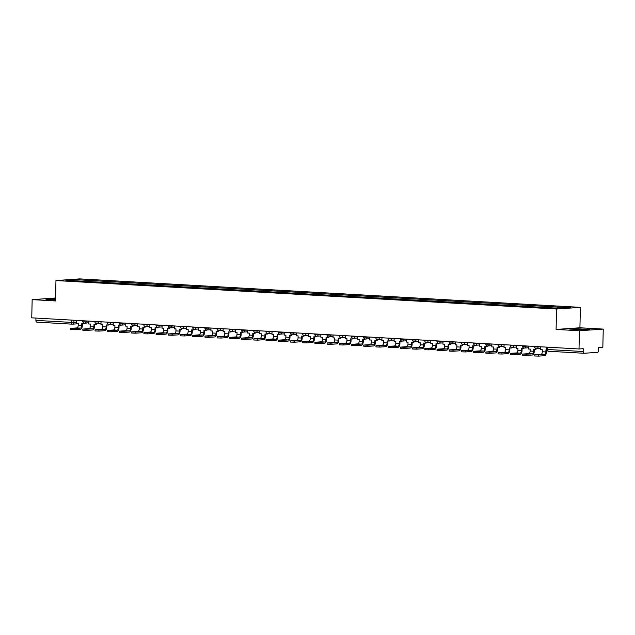<?xml version="1.0" encoding="UTF-8"?>
<svg xmlns="http://www.w3.org/2000/svg" width="635" height="635" viewBox="0 0 635 635"><rect width="100%" height="100%" fill="white"/><g stroke="black" fill="none" stroke-linecap="round" stroke-linejoin="round"><path stroke-width="0.95" d="M579.43 330.756L603.25 329.097L579.922 327.771L580.382 307.364L79.78 278.884L55.959 280.551L556.562 309.023L556.093 329.43L579.43 330.756L579.017 348.972L31.75 317.841L32.163 299.633L55.491 300.958L55.959 280.551M603.25 329.097L602.837 347.305L598.622 347.599L598.559 350.433A1.834 0.952 93.3 0 1 597.559 352.33L584.081 353.274A1.834 0.952 93.3 0 1 584.017 353.274L548.545 351.258A1.834 0.952 -86.7 0 1 547.695 349.496L583.168 351.512A1.834 0.952 93.3 0 0 584.017 353.274M72.152 324.152L36.814 322.143A1.834 0.952 -86.7 0 1 36.751 322.143A1.834 0.952 -86.7 0 1 35.901 320.381L71.366 322.397L76.565 322.231M35.957 318.079L35.901 320.381M55.562 297.998L32.163 299.633M583.168 351.512L583.232 348.678L579.017 348.972M557.236 308.062L557.752 307.078L570.905 307.824L562.904 308.388L548.632 307.713L77.47 280.916L65.429 280.091L73.438 279.527L86.59 280.273L86.003 281.4M557.752 307.078L86.59 280.273M580.382 307.364L556.562 309.023M579.922 327.771L556.093 329.43M568.992 328.993L584.105 329.851L589.415 329.478L574.302 328.62L568.992 328.993M55.539 298.974L45.998 299.244L55.515 299.966M87.678 281.495L87.709 280.202M73.731 280.559L73.438 279.527M534.654 346.448L535.527 346.972L540.726 346.805L540.663 349.687L542.385 349.782L542.338 351.75A2.477 1.286 -86.7 0 1 540.996 354.306L534.765 354.774L538.583 354.925L538.559 356.116L534.733 355.965L534.765 354.774M546.925 350.036L545.909 349.98L545.862 351.949A2.477 1.286 -86.7 0 1 544.52 354.513L538.583 354.925M538.559 356.116L544.489 355.703A3.667 1.897 93.3 0 0 546.481 351.909L546.521 350.02M581.12 329.779L585.153 329.565L579.334 329.089L573.246 329.279L577.017 329.684M570.079 329.128L584.343 329.057L588.312 329.557M55.531 299.323L50.252 299.529L54.023 299.934M47.085 299.379L55.539 299.172M522.446 345.75L523.311 346.273L528.51 346.107L528.447 348.988L530.169 349.083L530.122 351.052A2.477 1.286 -86.7 0 1 528.78 353.616L522.549 354.084L526.375 354.227L526.344 355.417L522.526 355.275L522.549 354.084M535.44 348.409L535.416 349.385L533.694 349.29L533.646 351.258A2.477 1.286 -86.7 0 1 532.305 353.814L526.375 354.227M535.416 349.385L536.035 349.345L536.051 348.686M526.344 355.417L532.281 355.005A3.667 1.897 93.3 0 0 534.265 351.211L534.313 349.321M510.23 345.059L511.104 345.583L516.303 345.416L516.231 348.298L517.954 348.393L517.914 350.361A2.477 1.286 -86.7 0 1 516.572 352.917L510.334 353.385L514.159 353.536L514.136 354.727L510.31 354.576L510.334 353.385M523.224 347.718L523.2 348.686L521.478 348.591L521.438 350.56A2.477 1.286 -86.7 0 1 520.089 353.123L514.159 353.536M523.2 348.686L523.819 348.647L523.835 347.988M514.136 354.727L520.065 354.306A3.667 1.897 93.3 0 0 522.057 350.52L522.097 348.631M498.015 344.36L498.888 344.884L504.087 344.718L504.023 347.599L505.746 347.694L505.698 349.663A2.477 1.286 -86.7 0 1 504.357 352.227L498.126 352.695L501.944 352.838L501.92 354.028L498.094 353.885L498.126 352.695M511.008 347.02L510.984 347.996L509.262 347.901L509.222 349.861A2.477 1.286 -86.7 0 1 507.881 352.425L501.944 352.838M510.984 347.996L511.604 347.956L511.619 347.297M501.92 354.028L507.849 353.616A3.667 1.897 93.3 0 0 509.841 349.822L509.881 347.932M485.799 343.67L486.672 344.194L491.871 344.027L491.808 346.908L493.53 347.004L493.482 348.972A2.477 1.286 -86.7 0 1 492.141 351.528L485.91 351.996L489.736 352.147L489.704 353.338L485.878 353.187L485.91 351.996M498.792 346.329L498.777 347.297L497.054 347.202L497.007 349.171A2.477 1.286 -86.7 0 1 495.665 351.734L489.736 352.147M498.777 347.297L499.396 347.258L499.412 346.599M489.704 353.338L495.641 352.917A3.667 1.897 93.3 0 0 497.626 349.131L497.673 347.242M473.591 342.971L474.456 343.495L479.655 343.329L479.592 346.21L481.314 346.305L481.267 348.274A2.477 1.286 -86.7 0 1 479.925 350.837L473.694 351.306L477.52 351.449L477.488 352.639L473.67 352.496L473.694 351.306M486.585 345.63L486.561 346.607L484.838 346.512L484.791 348.472A2.477 1.286 -86.7 0 1 483.449 351.036L477.52 351.449M486.561 346.607L487.18 346.559L487.196 345.908M477.488 352.639L483.425 352.227A3.667 1.897 93.3 0 0 485.41 348.432L485.457 346.543M461.375 342.281L462.248 342.797L467.447 342.638L467.376 345.511L469.098 345.615L469.059 347.583A2.477 1.286 -86.7 0 1 467.717 350.139L461.478 350.607L465.304 350.758L465.28 351.949L461.454 351.798L461.478 350.607M474.369 344.94L474.345 345.908L472.623 345.813L472.583 347.782A2.477 1.286 -86.7 0 1 471.233 350.337L465.304 350.758M474.345 345.908L474.964 345.869L474.98 345.21M465.28 351.949L471.21 351.528A3.667 1.897 93.3 0 0 473.202 347.734L473.242 345.845M449.159 341.582L450.032 342.106L455.231 341.94L455.168 344.821L456.89 344.916L456.843 346.885A2.477 1.286 -86.7 0 1 455.501 349.448L449.27 349.917L453.088 350.06L453.065 351.25L449.239 351.107L449.27 349.917M462.153 344.241L462.137 345.218L460.415 345.123L460.367 347.083A2.477 1.286 -86.7 0 1 459.026 349.647L453.088 350.06M462.137 345.218L462.756 345.17L462.764 344.519M453.065 351.25L458.994 350.837A3.667 1.897 93.3 0 0 460.986 347.043L461.026 345.154M436.951 340.892L437.817 341.408L443.016 341.249L442.952 344.122L444.675 344.226L444.627 346.194A2.477 1.286 -86.7 0 1 443.286 348.75L437.055 349.218L440.881 349.369L440.849 350.56L437.031 350.409L437.055 349.218M449.945 343.551L449.921 344.519L448.199 344.424L448.151 346.392A2.477 1.286 -86.7 0 1 446.81 348.948L440.881 349.369M449.921 344.519L450.54 344.48L450.556 343.821M440.849 350.56L446.786 350.139A3.667 1.897 93.3 0 0 448.77 346.345L448.818 344.456M424.736 340.193L425.601 340.717L430.8 340.55L430.736 343.432L432.459 343.527L432.419 345.496A2.477 1.286 -86.7 0 1 431.07 348.059L424.839 348.528L428.665 348.671L428.641 349.861L424.815 349.71L424.839 348.528M437.729 342.852L437.706 343.829L435.983 343.726L435.935 345.694A2.477 1.286 -86.7 0 1 434.594 348.258L428.665 348.671M437.706 343.829L438.325 343.781L438.34 343.13M428.641 349.861L434.57 349.448A3.667 1.897 93.3 0 0 436.555 345.654L436.602 343.765M412.52 339.495L413.393 340.019L418.592 339.86L418.528 342.733L420.251 342.837L420.203 344.805A2.477 1.286 -86.7 0 1 418.862 347.361L412.631 347.829L416.449 347.98L416.425 349.163L412.599 349.02L412.631 347.829M425.514 342.154L425.49 343.13L423.767 343.035L423.728 345.003A2.477 1.286 -86.7 0 1 422.386 347.559L416.449 347.98M425.49 343.13L426.109 343.09L426.125 342.432M416.425 349.163L422.354 348.75A3.667 1.897 93.3 0 0 424.347 344.956L424.386 343.067M406.376 339.146L406.313 342.043L408.035 342.138L407.987 344.106A2.477 1.286 -86.7 0 1 406.646 346.67L400.415 347.139L404.241 347.281L404.209 348.472L400.383 348.321L400.415 347.139M413.298 341.463L413.282 342.44L411.559 342.336L411.512 344.305A2.477 1.286 -86.7 0 1 410.17 346.869L404.241 347.281M413.282 342.44L413.901 342.392L413.917 341.733M404.209 348.472L410.139 348.059A3.667 1.897 93.3 0 0 412.131 344.265L412.171 342.376M388.096 338.106L388.961 338.63L394.16 338.471L394.097 341.344L395.819 341.447L395.772 343.408A2.477 1.286 -86.7 0 1 394.43 345.972L388.199 346.44L392.025 346.591L391.993 347.774L388.175 347.631L388.199 346.44M401.09 340.765L401.066 341.741L399.344 341.646L399.296 343.614A2.477 1.286 -86.7 0 1 397.954 346.17L392.025 346.591M401.066 341.741L401.685 341.701L401.701 341.043M391.993 347.774L397.931 347.361A3.667 1.897 93.3 0 0 399.915 343.567L399.963 341.678M381.952 337.756L381.881 340.654L383.603 340.749L383.564 342.717A2.477 1.286 -86.7 0 1 382.222 345.281L375.983 345.75L379.809 345.892L379.786 347.083L375.96 346.932L375.983 345.75M388.874 340.074L388.85 341.051L387.128 340.947L387.088 342.916A2.477 1.286 -86.7 0 1 385.739 345.48L379.809 345.892M388.85 341.051L389.469 341.003L389.485 340.344M379.786 347.083L385.715 346.67A3.667 1.897 93.3 0 0 387.707 342.876L387.747 340.987M363.664 336.717L364.538 337.241L369.737 337.074L369.673 339.955L371.396 340.058L371.348 342.019A2.477 1.286 -86.7 0 1 370.007 344.583L363.776 345.051L367.594 345.202L367.57 346.385L363.744 346.242L363.776 345.051M376.658 339.376L376.634 340.352L374.912 340.257L374.872 342.225A2.477 1.286 -86.7 0 1 373.531 344.781L367.594 345.202M376.634 340.352L377.261 340.312L377.269 339.654M367.57 346.385L373.499 345.972A3.667 1.897 93.3 0 0 375.491 342.178L375.531 340.289M357.521 336.367L357.457 339.265L359.18 339.36L359.132 341.328A2.477 1.286 -86.7 0 1 357.791 343.892L351.56 344.353L355.386 344.503L355.354 345.694L351.536 345.543L351.56 344.353M364.45 338.685L364.426 339.661L362.704 339.558L362.656 341.527A2.477 1.286 -86.7 0 1 361.315 344.091L355.386 344.503M364.426 339.661L365.046 339.614L365.061 338.955M355.354 345.694L361.291 345.281A3.667 1.897 93.3 0 0 363.276 341.487L363.323 339.598M339.241 335.328L340.106 335.851L345.305 335.685L345.242 338.566L346.964 338.669L346.924 340.63A2.477 1.286 -86.7 0 1 345.575 343.194L339.344 343.662L343.17 343.805L343.146 344.995L339.32 344.853L339.344 343.662M352.234 337.987L352.211 338.963L350.488 338.868L350.441 340.836A2.477 1.286 -86.7 0 1 349.099 343.392L343.17 343.805M352.211 338.963L352.83 338.923L352.846 338.264M343.146 344.995L349.075 344.583A3.667 1.897 93.3 0 0 351.06 340.789L351.107 338.899M333.097 334.978L333.026 337.876L334.748 337.971L334.709 339.939A2.477 1.286 -86.7 0 1 333.367 342.495L327.128 342.963L330.954 343.114L330.93 344.305L327.104 344.154L327.128 342.963M340.019 337.296L339.995 338.272L338.272 338.169L338.233 340.138A2.477 1.286 -86.7 0 1 336.891 342.702L330.954 343.114M339.995 338.272L340.614 338.225L340.63 337.566M330.93 344.305L336.86 343.892A3.667 1.897 93.3 0 0 338.852 340.098L338.892 338.209M314.809 333.939L315.682 334.462L320.881 334.296L320.818 337.177L322.54 337.272L322.493 339.241A2.477 1.286 -86.7 0 1 321.151 341.805L314.92 342.273L318.738 342.416L318.714 343.606L314.889 343.464L314.92 342.273M327.803 336.598L327.787 337.574L326.065 337.479L326.017 339.447A2.477 1.286 -86.7 0 1 324.675 342.003L318.738 342.416M327.787 337.574L328.406 337.534L328.422 336.875M318.714 343.606L324.644 343.194A3.667 1.897 93.3 0 0 326.636 339.4L326.676 337.51M308.666 333.589L308.602 336.486L310.324 336.582L310.277 338.55A2.477 1.286 -86.7 0 1 308.935 341.106L302.704 341.574L306.53 341.725L306.499 342.916L302.681 342.765L302.704 341.574M315.595 335.907L315.571 336.883L313.849 336.78L313.801 338.749A2.477 1.286 -86.7 0 1 312.46 341.312L306.53 341.725M315.571 336.883L316.19 336.836L316.206 336.177M306.499 342.916L312.436 342.503A3.667 1.897 93.3 0 0 314.42 338.709L314.468 336.82M290.385 332.549L291.259 333.073L296.458 332.907L296.386 335.788L298.109 335.883L298.069 337.852A2.477 1.286 -86.7 0 1 296.728 340.416L290.489 340.884L294.315 341.027L294.291 342.217L290.465 342.074L290.489 340.884M303.379 335.209L303.355 336.185L301.633 336.09L301.593 338.058A2.477 1.286 -86.7 0 1 300.244 340.614L294.315 341.027M303.355 336.185L303.974 336.145L303.99 335.486M294.291 342.217L300.22 341.805A3.667 1.897 93.3 0 0 302.212 338.01L302.252 336.121M284.242 332.2L284.178 335.097L285.901 335.193L285.853 337.161A2.477 1.286 -86.7 0 1 284.512 339.717L278.281 340.185L282.099 340.336L282.075 341.527L278.249 341.376L278.281 340.185M291.163 334.518L291.14 335.486L289.417 335.391L289.377 337.36A2.477 1.286 -86.7 0 1 288.036 339.923L282.099 340.336M291.14 335.486L291.759 335.447L291.775 334.788M282.075 341.527L288.004 341.106A3.667 1.897 93.3 0 0 289.997 337.32L290.036 335.431M265.954 331.16L266.827 331.684L272.026 331.518L271.963 334.399L273.685 334.494L273.637 336.463A2.477 1.286 -86.7 0 1 272.296 339.026L266.065 339.495L269.891 339.638L269.859 340.828L266.033 340.685L266.065 339.495M278.948 333.82L278.932 334.796L277.209 334.701L277.162 336.661A2.477 1.286 -86.7 0 1 275.82 339.225L269.891 339.638M278.932 334.796L279.551 334.756L279.567 334.097M269.859 340.828L275.796 340.416A3.667 1.897 93.3 0 0 277.781 336.621L277.828 334.732M259.81 330.811L259.747 333.7L261.469 333.804L261.43 335.772A2.477 1.286 -86.7 0 1 260.08 338.328L253.849 338.796L257.675 338.947L257.643 340.138L253.825 339.987L253.849 338.796M266.74 333.129L266.716 334.097L264.993 334.002L264.946 335.971A2.477 1.286 -86.7 0 1 263.604 338.534L257.675 338.947M266.716 334.097L267.335 334.058L267.351 333.399M257.643 340.138L263.581 339.717A3.667 1.897 93.3 0 0 265.565 335.923L265.613 334.042M241.53 329.771L242.403 330.295L247.602 330.129L247.531 333.01L249.253 333.105L249.214 335.074A2.477 1.286 -86.7 0 1 247.872 337.637L241.633 338.106L245.459 338.249L245.435 339.439L241.61 339.296L241.633 338.106M254.524 332.43L254.5 333.407L252.778 333.311L252.738 335.272A2.477 1.286 -86.7 0 1 251.397 337.836L245.459 338.249M254.5 333.407L255.119 333.359L255.135 332.708M245.435 339.439L251.365 339.026A3.667 1.897 93.3 0 0 253.357 335.232L253.397 333.343M235.387 329.422L235.323 332.311L237.045 332.415L236.998 334.383A2.477 1.286 -86.7 0 1 235.656 336.939L229.425 337.407L233.243 337.558L233.22 338.749L229.394 338.598L229.425 337.407M242.308 331.74L242.292 332.708L240.57 332.613L240.522 334.581A2.477 1.286 -86.7 0 1 239.181 337.137L233.243 337.558M242.292 332.708L242.911 332.669L242.919 332.01M233.22 338.749L239.149 338.328A3.667 1.897 93.3 0 0 241.141 334.534L241.181 332.645M217.106 328.382L217.972 328.906L223.171 328.74L223.107 331.621L224.83 331.716L224.782 333.685A2.477 1.286 -86.7 0 1 223.441 336.248L217.21 336.717L221.036 336.86L221.004 338.05L217.186 337.907L217.21 336.717M230.1 331.041L230.076 332.018L228.354 331.922L228.306 333.883A2.477 1.286 -86.7 0 1 226.965 336.447L221.036 336.86M230.076 332.018L230.695 331.97L230.711 331.319M221.004 338.05L226.941 337.637A3.667 1.897 93.3 0 0 228.925 333.843L228.973 331.954M210.963 328.033L210.891 330.922L212.614 331.026L212.574 332.994A2.477 1.286 -86.7 0 1 211.225 335.55L204.994 336.018L208.82 336.169L208.796 337.36L204.97 337.209L204.994 336.018M217.884 330.351L217.861 331.319L216.138 331.224L216.09 333.192A2.477 1.286 -86.7 0 1 214.749 335.748L208.82 336.169M217.861 331.319L218.48 331.279L218.496 330.621M208.796 337.36L214.725 336.939A3.667 1.897 93.3 0 0 216.718 333.145L216.757 331.256M192.675 326.993L193.548 327.517L198.747 327.35L198.684 330.232L200.406 330.327L200.358 332.295A2.477 1.286 -86.7 0 1 199.017 334.859L192.786 335.328L196.604 335.47L196.58 336.661L192.754 336.51L192.786 335.328M205.669 329.652L205.645 330.629L203.922 330.525L203.883 332.494A2.477 1.286 -86.7 0 1 202.541 335.058L196.604 335.47M205.645 330.629L206.264 330.581L206.28 329.93M196.58 336.661L202.509 336.248A3.667 1.897 93.3 0 0 204.502 332.454L204.541 330.565M186.531 326.644L186.468 329.533L188.19 329.636L188.143 331.605A2.477 1.286 -86.7 0 1 186.801 334.161L180.57 334.629L184.396 334.78L184.364 335.963L180.538 335.82L180.57 334.629M193.453 328.954L193.437 329.93L191.714 329.835L191.667 331.803A2.477 1.286 -86.7 0 1 190.325 334.359L184.396 334.78M193.437 329.93L194.056 329.89L194.072 329.232M184.364 335.963L190.294 335.55A3.667 1.897 93.3 0 0 192.286 331.756L192.326 329.867M168.251 325.604L169.116 326.128L174.315 325.961L174.252 328.843L175.974 328.938L175.927 330.906A2.477 1.286 -86.7 0 1 174.585 333.47L168.354 333.939L172.18 334.081L172.148 335.272L168.331 335.121L168.354 333.939M181.245 328.263L181.221 329.24L179.499 329.136L179.451 331.105A2.477 1.286 -86.7 0 1 178.11 333.669L172.18 334.081M181.221 329.24L181.84 329.192L181.856 328.533M172.148 335.272L178.086 334.859A3.667 1.897 93.3 0 0 180.07 331.065L180.118 329.176M162.108 325.255L162.036 328.144L163.759 328.247L163.719 330.208A2.477 1.286 -86.7 0 1 162.377 332.772L156.139 333.24L159.964 333.391L159.941 334.574L156.115 334.431L156.139 333.24M169.029 327.565L169.005 328.541L167.283 328.446L167.243 330.414A2.477 1.286 -86.7 0 1 165.894 332.97L159.964 333.391M169.005 328.541L169.624 328.501L169.64 327.843M159.941 334.574L165.87 334.161A3.667 1.897 93.3 0 0 167.862 330.367L167.902 328.478M143.82 324.215L144.693 324.739L149.892 324.572L149.828 327.454L151.551 327.549L151.503 329.517A2.477 1.286 -86.7 0 1 150.162 332.081L143.931 332.549L147.749 332.692L147.725 333.883L143.899 333.732L143.931 332.549M156.813 326.874L156.789 327.851L155.067 327.747L155.027 329.716A2.477 1.286 -86.7 0 1 153.686 332.28L147.749 332.692M156.789 327.851L157.416 327.803L157.424 327.144M147.725 333.883L153.654 333.47A3.667 1.897 93.3 0 0 155.646 329.676L155.686 327.787M137.676 323.866L137.612 326.755L139.335 326.858L139.287 328.819A2.477 1.286 -86.7 0 1 137.946 331.383L131.715 331.851L135.541 331.994L135.509 333.184L131.691 333.042L131.715 331.851M144.605 326.176L144.582 327.152L142.859 327.057L142.811 329.025A2.477 1.286 -86.7 0 1 141.47 331.581L135.541 331.994M144.582 327.152L145.201 327.112L145.217 326.453M135.509 333.184L141.446 332.772A3.667 1.897 93.3 0 0 143.431 328.978L143.478 327.088M119.396 322.826L120.261 323.35L125.46 323.183L125.397 326.065L127.119 326.16L127.079 328.128A2.477 1.286 -86.7 0 1 125.73 330.684L119.499 331.152L123.325 331.303L123.301 332.494L119.475 332.343L119.499 331.152M132.39 325.485L132.366 326.461L130.643 326.358L130.596 328.327A2.477 1.286 -86.7 0 1 129.254 330.891L123.325 331.303M132.366 326.461L132.985 326.414L133.001 325.755M123.301 332.494L129.23 332.081A3.667 1.897 93.3 0 0 131.215 328.287L131.262 326.398M113.252 322.477L113.181 325.366L114.903 325.469L114.864 327.43A2.477 1.286 -86.7 0 1 113.522 329.994L107.283 330.462L111.109 330.605L111.085 331.795L107.259 331.653L107.283 330.462M120.174 324.787L120.15 325.763L118.427 325.668L118.388 327.636A2.477 1.286 -86.7 0 1 117.046 330.192L111.109 330.605M120.15 325.763L120.769 325.723L120.785 325.064M111.085 331.795L117.015 331.383A3.667 1.897 93.3 0 0 119.007 327.589L119.047 325.699M94.964 321.437L95.837 321.961L101.036 321.794L100.973 324.675L102.695 324.771L102.648 326.739A2.477 1.286 -86.7 0 1 101.306 329.295L95.075 329.763L98.901 329.914L98.87 331.105L95.044 330.954L95.075 329.763M107.958 324.096L107.942 325.072L106.22 324.969L106.172 326.938A2.477 1.286 -86.7 0 1 104.831 329.501L98.901 329.914M107.942 325.072L108.561 325.025L108.577 324.366M98.87 331.105L104.799 330.692A3.667 1.897 93.3 0 0 106.791 326.898L106.831 325.009M88.821 321.088L88.757 323.977L90.48 324.072L90.432 326.041A2.477 1.286 -86.7 0 1 89.09 328.605L82.86 329.073L86.685 329.216L86.654 330.406L82.836 330.263L82.86 329.073M95.75 323.398L95.726 324.374L94.004 324.279L93.956 326.247A2.477 1.286 -86.7 0 1 92.615 328.803L86.685 329.216M95.726 324.374L96.345 324.334L96.361 323.675M86.654 330.406L92.591 329.994A3.667 1.897 93.3 0 0 94.575 326.199L94.623 324.31M76.613 320.389L76.541 323.286L78.264 323.382L78.224 325.35A2.477 1.286 -86.7 0 1 76.883 327.906L70.644 328.374L74.47 328.525L74.446 329.716L70.62 329.565L70.644 328.374M83.534 322.707L83.51 323.683L81.788 323.58L81.748 325.549A2.477 1.286 -86.7 0 1 80.399 328.112L74.47 328.525M83.51 323.683L84.13 323.636L84.145 322.977M74.446 329.716L80.375 329.295A3.667 1.897 93.3 0 0 82.367 325.509L82.407 323.62M82.756 320.738L83.622 321.262L88.821 321.096M86.154 320.937L86.146 321.286A1.834 1.564 86 0 1 84.534 323.024M98.361 321.627L98.354 321.977A1.834 1.564 86 0 1 96.75 323.723M107.18 322.128L108.053 322.651L113.252 322.485M110.577 322.326L110.569 322.675A1.834 1.564 86 0 1 108.966 324.414M122.793 323.017L122.785 323.374A1.834 1.564 86 0 1 121.174 325.112M131.604 323.517L132.477 324.041L137.676 323.874M135.009 323.715L135.001 324.064A1.834 1.564 86 0 1 133.39 325.803M147.217 324.406L147.209 324.763A1.834 1.564 86 0 1 145.605 326.501M156.035 324.906L156.909 325.43L162.108 325.271M159.433 325.104L159.425 325.453A1.834 1.564 86 0 1 157.813 327.192M171.648 325.795L171.641 326.152A1.834 1.564 86 0 1 170.029 327.89M180.459 326.295L181.332 326.819L186.531 326.66M183.856 326.493L183.848 326.842A1.834 1.564 86 0 1 182.245 328.589M196.072 327.184L196.064 327.541A1.834 1.564 86 0 1 194.461 329.279M204.891 327.692L205.764 328.208L210.955 328.049M208.288 327.882L208.28 328.231A1.834 1.564 86 0 1 206.669 329.978M220.504 328.573L220.496 328.93A1.834 1.564 86 0 1 218.884 330.668M229.314 329.081L230.188 329.597L235.387 329.438M232.712 329.271L232.704 329.621A1.834 1.564 86 0 1 231.1 331.367M244.927 329.962L244.919 330.319A1.834 1.564 86 0 1 243.308 332.057M253.746 330.47L254.611 330.994L259.81 330.827M257.143 330.66L257.135 331.01A1.834 1.564 86 0 1 255.524 332.756M269.351 331.359L269.343 331.708A1.834 1.564 86 0 1 267.74 333.446M278.17 331.859L279.043 332.383L284.242 332.216M281.567 332.049L281.559 332.399A1.834 1.564 86 0 1 279.956 334.145M293.783 332.748L293.775 333.097A1.834 1.564 86 0 1 292.163 334.835M302.601 333.248L303.466 333.772L308.666 333.605M305.999 333.438L305.991 333.788A1.834 1.564 86 0 1 304.379 335.534M318.206 334.137L318.198 334.486A1.834 1.564 86 0 1 316.595 336.225M327.025 334.637L327.898 335.161L333.097 334.994M330.422 334.828L330.414 335.177A1.834 1.564 86 0 1 328.811 336.923M342.638 335.526L342.63 335.875A1.834 1.564 86 0 1 341.019 337.614M351.449 336.026L352.322 336.55L357.521 336.383M354.846 336.217L354.838 336.574A1.834 1.564 86 0 1 353.235 338.312M367.062 336.915L367.054 337.264A1.834 1.564 86 0 1 365.45 339.003M375.88 337.415L376.753 337.939L381.952 337.772M379.278 337.606L379.27 337.963A1.834 1.564 86 0 1 377.658 339.701M391.493 338.304L391.485 338.653A1.834 1.564 86 0 1 389.874 340.392M400.304 338.804L401.177 339.328L406.376 339.161M403.701 338.995L403.693 339.352A1.834 1.564 86 0 1 402.09 341.09M415.917 339.693L415.909 340.042A1.834 1.564 86 0 1 414.306 341.789M428.133 340.384L428.125 340.741A1.834 1.564 86 0 1 426.514 342.479M440.349 341.082L440.341 341.432A1.834 1.564 86 0 1 438.729 343.178M452.557 341.773L452.549 342.13A1.834 1.564 86 0 1 450.945 343.868M464.772 342.471L464.764 342.821A1.834 1.564 86 0 1 463.153 344.567M476.988 343.162L476.98 343.519A1.834 1.564 86 0 1 475.369 345.257M489.196 343.86L489.188 344.21A1.834 1.564 86 0 1 487.585 345.956M501.412 344.559L501.404 344.908A1.834 1.564 86 0 1 499.801 346.647M513.628 345.249L513.62 345.599A1.834 1.564 86 0 1 512.008 347.345M525.843 345.948L525.836 346.297A1.834 1.564 86 0 1 524.224 348.036M538.051 346.639L538.043 346.988A1.834 1.564 86 0 1 536.44 348.734M73.938 320.238L73.89 322.421A1.834 1.564 -94 0 1 72.279 324.16A1.834 0.952 -86.7 0 1 72.215 324.16A1.834 0.952 -86.7 0 1 71.366 322.397L71.422 320.096M583.954 353.266L548.608 351.258A1.834 0.952 -86.7 0 1 548.545 351.258A1.834 1.834 0 0 1 546.822 349.385L547.695 349.496L547.751 347.194M85.765 323.223A1.834 1.564 -94 0 0 86.741 322.882M545.862 351.949L542.338 351.75M544.52 354.513L540.996 354.306M533.646 351.258L530.122 351.052M532.305 353.814L528.78 353.616M521.438 350.56L517.914 350.361M520.089 353.123L516.572 352.917M509.222 349.861L505.698 349.663M507.881 352.425L504.357 352.227M497.007 349.171L493.482 348.972M495.665 351.734L492.141 351.528M484.791 348.472L481.267 348.274M483.449 351.036L479.925 350.837M472.583 347.782L469.059 347.583M471.233 350.337L467.717 350.139M460.367 347.083L456.843 346.885M459.026 349.647L455.501 349.448M448.151 346.392L444.627 346.194M446.81 348.948L443.286 348.75M435.935 345.694L432.419 345.496M434.594 348.258L431.07 348.059M423.728 345.003L420.203 344.805M422.386 347.559L418.862 347.361M411.512 344.305L407.987 344.106M410.17 346.869L406.646 346.67M399.296 343.614L395.772 343.408M397.954 346.17L394.43 345.972M387.088 342.916L383.564 342.717M385.739 345.48L382.222 345.281M374.872 342.225L371.348 342.019M373.531 344.781L370.007 344.583M362.656 341.527L359.132 341.328M361.315 344.091L357.791 343.892M350.441 340.836L346.924 340.63M349.099 343.392L345.575 343.194M338.233 340.138L334.709 339.939M336.891 342.702L333.367 342.495M326.017 339.447L322.493 339.241M324.675 342.003L321.151 341.805M313.801 338.749L310.277 338.55M312.46 341.312L308.935 341.106M301.593 338.058L298.069 337.852M300.244 340.614L296.728 340.416M289.377 337.36L285.853 337.161M288.036 339.923L284.512 339.717M277.162 336.661L273.637 336.463M275.82 339.225L272.296 339.026M264.946 335.971L261.43 335.772M263.604 338.534L260.08 338.328M252.738 335.272L249.214 335.074M251.397 337.836L247.872 337.637M240.522 334.581L236.998 334.383M239.181 337.137L235.656 336.939M228.306 333.883L224.782 333.685M226.965 336.447L223.441 336.248M216.09 333.192L212.574 332.994M214.749 335.748L211.225 335.55M203.883 332.494L200.358 332.295M202.541 335.058L199.017 334.859M191.667 331.803L188.143 331.605M190.325 334.359L186.801 334.161M179.451 331.105L175.927 330.906M178.11 333.669L174.585 333.47M167.243 330.414L163.719 330.208M165.894 332.97L162.377 332.772M155.027 329.716L151.503 329.517M153.686 332.28L150.162 332.081M142.811 329.025L139.287 328.819M141.47 331.581L137.946 331.383M130.596 328.327L127.079 328.128M129.254 330.891L125.73 330.684M118.388 327.636L114.864 327.43M117.046 330.192L113.522 329.994M106.172 326.938L102.648 326.739M104.831 329.501L101.306 329.295M93.956 326.247L90.432 326.041M92.615 328.803L89.09 328.605M81.748 325.549L78.224 325.35M80.399 328.112L76.883 327.906M534.646 346.861A1.834 1.834 0 0 0 536.607 348.734L540.687 348.448M522.43 346.162A1.834 1.834 0 0 0 524.391 348.036L528.479 347.75M510.222 345.472A1.834 1.834 0 0 0 512.183 347.345L516.263 347.059M498.007 344.773A1.834 1.834 0 0 0 499.967 346.647L504.047 346.361M485.791 344.083A1.834 1.834 0 0 0 487.751 345.956L491.831 345.67M473.575 343.384A1.834 1.834 0 0 0 475.544 345.257L479.623 344.972M461.367 342.694A1.834 1.834 0 0 0 463.328 344.559L467.408 344.281M449.151 341.995A1.834 1.834 0 0 0 451.112 343.868L455.192 343.583M436.936 341.305A1.834 1.834 0 0 0 438.896 343.17L442.976 342.892M424.728 340.606A1.834 1.834 0 0 0 426.688 342.479L430.768 342.194M412.512 339.916A1.834 1.834 0 0 0 414.472 341.781L418.552 341.495M400.296 339.217A1.834 1.834 0 0 0 402.257 341.09L406.337 340.805M388.08 338.526A1.834 1.834 0 0 0 390.041 340.392L394.129 340.106M375.872 337.828A1.834 1.834 0 0 0 377.833 339.701L381.913 339.415M363.657 337.137A1.834 1.834 0 0 0 365.617 339.003L369.697 338.717M351.441 336.439A1.834 1.834 0 0 0 353.401 338.312L357.481 338.026M339.233 335.748A1.834 1.834 0 0 0 341.193 337.614L345.273 337.328M327.017 335.05A1.834 1.834 0 0 0 328.978 336.923L333.058 336.637M314.801 334.359A1.834 1.834 0 0 0 316.762 336.225L320.842 335.939M302.585 333.661A1.834 1.834 0 0 0 304.546 335.534L308.634 335.248M290.378 332.962A1.834 1.834 0 0 0 292.338 334.835L296.418 334.55M278.162 332.272A1.834 1.834 0 0 0 280.122 334.145L284.202 333.859M265.946 331.573A1.834 1.834 0 0 0 267.906 333.446L271.986 333.161M253.738 330.883A1.834 1.834 0 0 0 255.699 332.756L259.778 332.47M241.522 330.184A1.834 1.834 0 0 0 243.483 332.057L247.563 331.772M229.306 329.494A1.834 1.834 0 0 0 231.267 331.359L235.347 331.081M217.091 328.795A1.834 1.834 0 0 0 219.051 330.668L223.139 330.383M204.883 328.104A1.834 1.834 0 0 0 206.843 329.97L210.923 329.692M192.667 327.406A1.834 1.834 0 0 0 194.627 329.279L198.707 328.993M180.451 326.715A1.834 1.834 0 0 0 182.412 328.581L186.492 328.295M168.235 326.017A1.834 1.834 0 0 0 170.204 327.89L174.284 327.604M156.027 325.326A1.834 1.834 0 0 0 157.988 327.192L162.068 326.906M143.812 324.628A1.834 1.834 0 0 0 145.772 326.501L149.852 326.215M131.596 323.937A1.834 1.834 0 0 0 133.556 325.803L137.636 325.517M119.388 323.239A1.834 1.834 0 0 0 121.348 325.112L125.428 324.826M107.172 322.548A1.834 1.834 0 0 0 109.133 324.414L113.213 324.128M94.956 321.85A1.834 1.834 0 0 0 96.917 323.723L100.997 323.437M82.74 321.151A1.834 1.834 0 0 0 84.701 323.024L88.789 322.739M546.87 347.139L546.822 349.385M84.137 323.342L85.931 323.215A1.834 1.834 0 0 0 86.884 322.874M78.256 323.755L72.453 324.16A1.834 1.834 0 0 1 72.215 324.16L36.751 322.143"/></g></svg>
